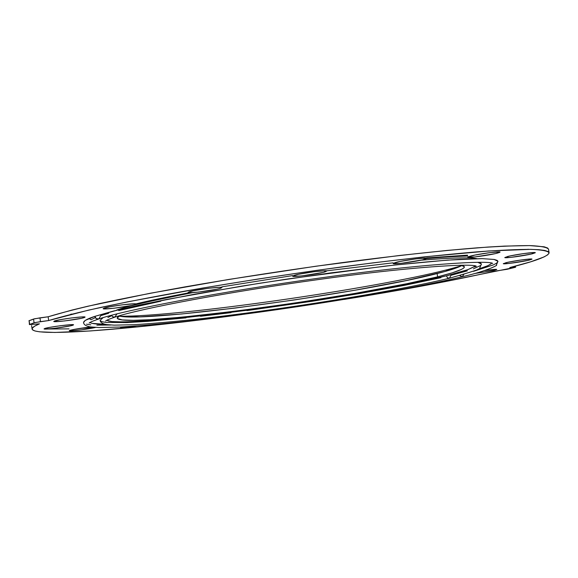 <?xml version="1.0" encoding="UTF-8"?>
<svg xmlns="http://www.w3.org/2000/svg" width="578" height="578" viewBox="0 0 578 578"><rect width="100%" height="100%" fill="white"/><g stroke="black" fill="none" stroke-linecap="round" stroke-linejoin="round"><path stroke-width="0.87" d="M494.421 270.287L494.284 269.399L494.421 270.287L492.731 270.67L474.805 273.495L494.421 270.287L496.777 269.464C496.112 269.131 492.095 269.493 484.718 270.547L495.801 269.326L496.777 269.485L494.421 270.287M529.275 260.086L529.116 259.067L529.275 260.086L527.432 260.505L509.406 263.409L503.517 263.763L505.837 262.737C512.939 260.916 532.533 258.221 531.97 259.139L529.275 260.086C522.006 261.921 502.817 264.551 503.286 263.647L507.665 262.318L520.792 260.035L531.059 258.98L531.962 259.182L529.275 260.086M532.417 253.764L532.237 252.6L532.417 253.764L530.452 254.219L511.284 257.318L505.028 257.665L507.506 256.524C515.07 254.53 535.9 251.683 535.307 252.709L532.417 253.764C524.672 255.765 504.298 258.547 504.782 257.535L509.456 256.061L523.437 253.612L534.347 252.521L535.293 252.759L532.417 253.764M497.239 253.164L497.037 251.892L497.239 253.164L495.216 253.648L475.029 256.928L468.173 257.289L468.122 256.856L470.492 256.076C478.259 253.937 500.7 250.903 500.064 252.066L497.239 253.164C489.263 255.31 467.335 258.272 467.84 257.123L474.943 255.064L490.209 252.579L499.797 251.914L499.71 252.369L497.239 253.164M424.165 259.406L423.97 258.113L424.165 259.406L422.193 259.905L401.356 263.308L393.719 263.727L393.336 263.301L395.489 262.52C403.054 260.288 427.337 257.058 426.651 258.366L424.165 259.406C416.362 261.646 392.643 264.789 393.177 263.51L399.875 261.487L415.64 258.901L425.133 258.099L426.441 258.612L424.165 259.406M324.742 271.971L324.561 270.771L324.742 271.971L322.914 272.455L301.983 275.894L293.53 276.4L292.692 276.024L294.448 275.28C301.362 273.062 327.43 269.666 326.693 271.068L324.742 271.971C317.546 274.203 292.092 277.512 292.656 276.132L298.559 274.268L314.389 271.667L324.634 270.771L326.606 270.966L324.742 271.971M220.493 288.299L220.341 287.28L220.493 288.299L216.743 289.238L198.442 292.107L189.374 292.714L188.081 292.417L189.367 291.745C195.342 289.643 222.674 286.153 221.916 287.577L220.493 288.299C214.221 290.416 187.51 293.826 188.081 292.432L193.066 290.806L208.521 288.263L219.25 287.288L221.656 287.411L220.493 288.299M134.992 304.628L134.876 303.811L134.992 304.628L131.661 305.48L114.097 308.226L104.791 308.919L103.18 308.703L104.069 308.125C109.098 306.21 136.791 302.699 136.018 304.071L134.992 304.628C129.674 306.564 102.573 309.989 103.151 308.652L109.748 306.781L122.074 304.852L134.529 303.797L136.011 304.035L134.992 304.628M84.272 317.575L84.178 316.903L84.272 317.575L81.274 318.341L64.678 320.927L55.546 321.664L53.819 321.505L54.462 321.007C58.804 319.294 85.826 315.87 85.074 317.12L84.272 317.575C79.663 319.302 53.183 322.654 53.754 321.426L59.628 319.793L71.26 317.979L81.78 316.939L85.031 317.062L84.272 317.575M72.835 325.226L72.756 324.648L72.835 325.226L70.054 325.92L54.448 328.347L45.799 329.084L44.13 328.961L44.701 328.521C48.704 326.982 74.266 323.716 73.558 324.829L72.835 325.226C68.594 326.78 43.516 329.987 44.065 328.889L49.52 327.415L60.444 325.71L71.947 324.634L73.514 324.771L72.835 325.226M69.945 330.341C74.591 329.142 81.606 328.029 90.984 326.996L74.576 329.308L69.945 330.341L69.36 330.587L69.801 330.847L81.44 329.821L95.594 327.401C90.052 328.94 68.768 331.613 69.273 330.695L69.945 330.341M121.315 327.126L120.549 327.524L121.315 327.126M436.809 278.618L433.211 278.928M436.925 282.512L429.302 283.986L436.925 282.512M89.142 323.109C89.424 322.488 92.632 321.108 98.759 318.962L96.266 318.594L94.864 316.354C87.61 318.695 83.832 320.747 83.543 322.502C83.731 324.641 85.978 326.108 90.291 326.902L99.019 327.531L120.723 327.018C139.435 325.84 161.392 323.918 186.593 321.252C277.332 311.246 400.077 291.644 462.176 276.739C488.778 270.699 498.778 264.464 496.292 265.266L497.933 261.307L494.125 259.443L482.045 258.633L460.052 259.298C440.161 260.577 415.488 262.817 386.025 266.017L288.769 278.82L241.647 286.132L165.785 299.614L118.866 309.714L94.864 316.354L113.281 311.101L140.216 304.852L194.591 294.195L260.664 283.097L330.493 272.932L395.309 264.977L447.488 260.107L482.066 258.633L494.291 259.471L497.159 260.389L497.94 261.314M463.845 274.398L462.205 276.732L459.705 275.562L462.183 276.732M92.213 323.355L105.218 324.337C96.374 324.236 91.302 323.615 90.002 322.488M108.664 313.254L100.717 315.675L98.802 318.94C96.757 319.338 95.442 318.471 94.864 316.354L85.212 320.436L83.543 322.517M89.07 318.5L91.078 319.735M103.166 317.589L100.117 320.342L103.166 317.589M467.356 270.858L451.006 275.294L449.381 278.22L447.488 277.758L446.404 275.822C422.532 281.84 362.363 294.036 272.426 306.839C222.349 313.832 173.162 319.273 142.484 321.202C128.677 321.903 118.519 322.033 112.016 321.585L106.648 320.356M100.117 320.342C100.341 322.423 102.443 323.832 106.424 324.561L114.184 325.147L133.98 324.706C151.14 323.637 171.355 321.881 194.634 319.424C278.574 310.191 392.881 291.897 449.359 278.228L447.48 277.751L446.404 275.822L467.942 269.623L474.733 266.371M117.002 313.854L114.791 317.134L112.956 316.91L111.431 315.285L112.941 316.903L115.058 317.062M119.104 316.058C145.439 322.806 359.538 293.667 437.113 273.567L437.611 276.833L452.292 272.816L461.468 269.413L463.766 268.004L464.43 266.805L463.39 265.851L460.969 265.208L464.43 266.812C464.221 269.102 455.283 272.44 437.611 276.833L437.113 273.567C449.872 270.352 458.173 267.628 462.024 265.418M445.992 271.205L447.502 269.651L445.992 271.205M101.829 318.334L101.287 318.16M94.9 317.813L91.194 319.656M491.748 263.163C489.862 265.042 485.188 267.101 477.717 269.334L487.897 265.649L490.903 263.958M160.879 301.189L118.714 310.567M440.891 277.693L404.174 285.402L360.34 293.407L312.373 301.232L246.951 310.603M231.034 312.655L200.465 316.303M186.037 317.871L147.527 321.375L127.001 322.575L106.273 322.423L102.494 321.823L100.464 320.927M477.724 262.282L480.528 263.077L481.445 264.038L477.724 262.282M480.506 265.512L473.368 268.878M192.857 292.613C150.367 300.943 124.906 306.788 116.481 310.148M135.989 303.884C148.351 300.863 166.124 297.143 189.317 292.714M221.808 286.854L292.576 275.598M326.657 270.822L393.076 262.838M420.863 260.201C451.707 257.752 470.398 257.239 476.922 258.655M111.482 315.783L107.884 317.495M108.209 320.971L111.807 321.57L123.678 321.946L151.595 320.588L188.941 317.199L248.143 310.148L311.795 301.03L358.447 293.414L413.819 283.076L446.404 275.822C461.078 272.375 470.68 269.073 475.195 265.931M117.211 318.088C119.718 329.12 355.282 297.959 437.611 276.833L407.057 283.668L354.82 293.436L295.575 302.93L235.795 311.152L181.969 317.17L149.536 319.728L133.294 320.32L122.334 319.93L117.413 318.507L117.413 317.401L120.051 315.552L117.204 318.073M460.941 266.01L445.082 271.458L406.572 280.482L354.35 290.329L295.12 299.852L235.347 308.045L181.521 313.999L140.338 316.852L121.857 316.534M473.707 267.072L476.33 266.285C473.498 262.99 405.944 267.202 317.842 279.636C229.35 291.825 141.234 308.414 115.036 317.069C109.083 319.114 105.955 320.429 105.658 321.021M467.674 256.061C457.516 256.271 443.796 257.102 426.521 258.554M426.586 257.904L467.537 255.151M549.086 252.709C548.594 256.199 535.495 261.148 509.796 267.556L514.68 267.484L507.188 269.276L494.522 271.219C453.585 280.496 403.451 289.903 344.127 299.44L430.942 284.347L515.446 267.274L514.341 267.152L514.232 266.422L514.341 267.152L509.796 267.556L530.481 261.87L543.977 256.957L547.648 254.869L549.086 253.063L548.161 251.582L544.758 250.455L538.79 249.703L530.199 249.356L488.598 250.982L425.018 256.784L373.056 262.86L316.426 270.396L258.279 278.993L201.982 288.155L127.724 301.81L88.513 310.14L48.668 320.552C61.441 316.715 78.832 312.33 100.825 307.402C125.318 302.222 153.387 296.789 185.025 291.095C235.492 282.339 287.808 274.268 341.995 266.884C394.312 259.984 441.209 254.804 477.775 251.791C500.136 250.173 517.924 249.364 531.139 249.371C541.644 249.812 547.626 250.924 549.086 252.709L548.522 249.169C547.048 247.312 541.059 246.127 530.539 245.614C517.317 245.534 499.522 246.279 477.161 247.832C440.588 250.758 393.69 255.873 341.374 262.737C287.194 270.099 234.885 278.184 184.44 286.984C152.809 292.714 124.754 298.19 100.269 303.428C78.29 308.421 60.914 312.871 48.147 316.78L48.668 320.552L40.482 321.635L39.969 317.857L48.147 316.78L48.668 320.552L34.991 322.56L29.666 324.41L29.153 320.674L33.546 319.042L34.059 322.813L29.413 324.583L39.456 323.839L34.608 326.194L32.31 328.167L32.447 329.756L34.918 330.97L39.571 331.823L54.867 332.451L90.471 330.948L137.694 326.91L192.835 320.804L241.806 314.548C134.977 329.026 34.225 337.494 32.086 329.055C31.869 327.719 34.326 325.978 39.456 323.839L29.406 324.569L29.153 320.674L29.406 324.569M31.602 325.522L32.086 329.055M47.36 329.012L69.02 328.868M80.255 328.362L95.601 327.401M136.242 326.014L120.549 327.524C121.842 327.834 127.081 327.343 136.242 326.014M110.86 325.009L96.866 325.147M90.804 324.829L86.498 324.2M497.933 261.603L496.683 263.098L493.511 264.847L473.541 271.328M548.529 249.183L547.59 247.998L544.173 246.806L529.6 245.592L504.457 246.105L487.984 247.052L447.762 250.368L399.181 255.527L315.805 266.241L229.098 279.391L150.092 293.284L87.964 306.203L72.069 310.039L48.147 316.78L34.47 318.789L28.9 320.841M527.7 249.335L528.343 249.263M70.747 314.23L72.012 314.071M414.52 281.992L413.104 282.411M33.546 319.042L34.059 322.813L40.482 321.635L39.969 317.857L33.546 319.042M120.043 316.26C180.647 316.527 371.914 289.144 447.524 269.644L461.186 265.88M449.359 278.228C472.204 271.819 482.334 268.402 479.74 267.975L481.438 264.03M98.759 318.962C126.286 309.656 222.393 291.464 319.62 278.054C416.427 264.384 489.942 259.862 492.745 263.51M515.497 266.097L515.663 267.152"/></g></svg>
